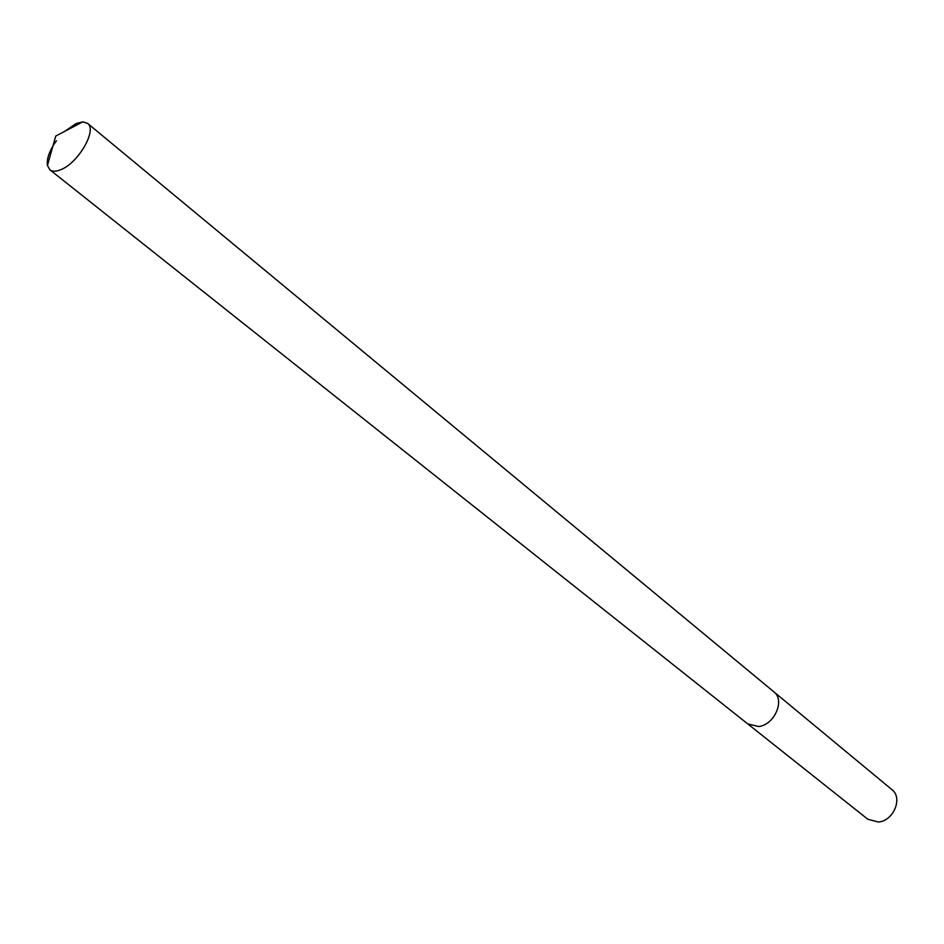 <?xml version="1.0" encoding="UTF-8"?>
<svg xmlns="http://www.w3.org/2000/svg" width="944" height="944" viewBox="0 0 944 944"><rect width="100%" height="100%" fill="white"/><g stroke="black" fill="none" stroke-linecap="round" stroke-linejoin="round"><path stroke-width="1.42" d="M747.742 723.906L867.831 819.25L878.416 822.035C893.59 820.973 903.125 797.81 891.879 789.597L773.797 691.787M773.868 691.846C785.266 700.094 774.528 724.874 758.716 726.526L747.825 723.965L758.716 726.526C774.528 724.874 785.266 700.094 773.868 691.846L87.532 123.334L82.812 121.847L76.145 123.522L64.865 131.263M56.451 140.68C49.513 150.462 46.516 158.722 47.436 165.471L49.867 169.778C52.392 171.69 56.05 171.655 60.841 169.66C78.423 162.982 97.456 129.765 87.532 123.334M82.812 121.847L55.743 136.054L47.436 165.471M747.825 723.965L49.867 169.778"/></g></svg>
